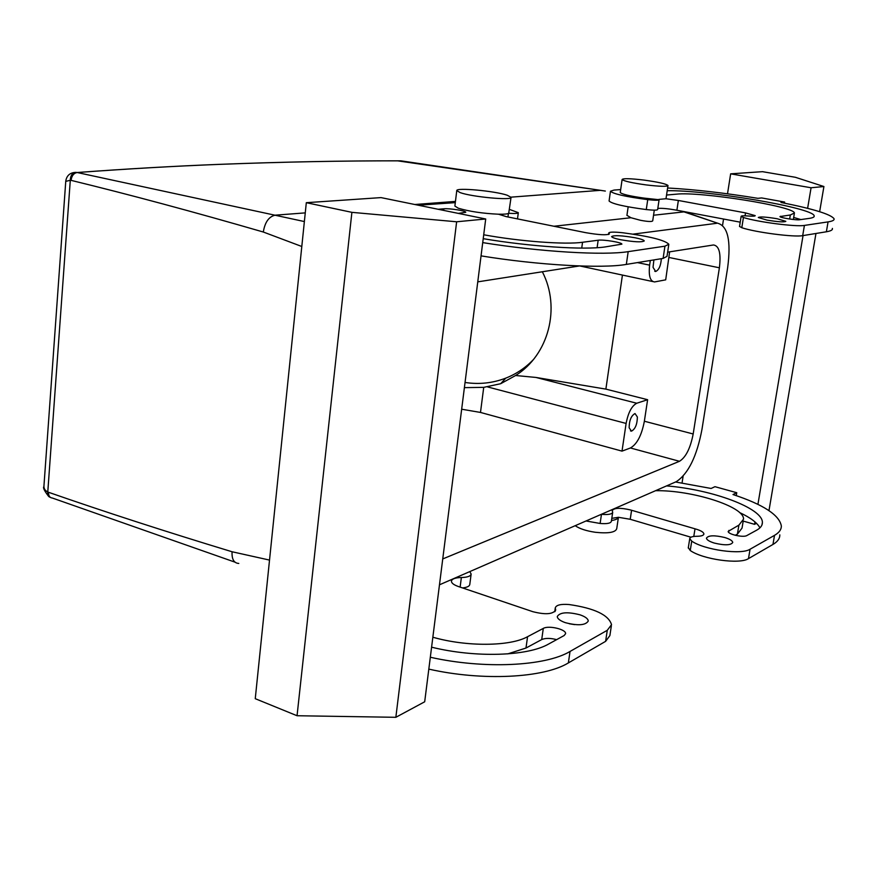 <?xml version="1.0" encoding="UTF-8"?>
<svg xmlns="http://www.w3.org/2000/svg" width="878" height="878" viewBox="0 0 878 878"><rect width="100%" height="100%" fill="white"/><g stroke="black" fill="none" stroke-linecap="round" stroke-linejoin="round"><path stroke-width="1.32" d="M637.373 416.995L635.014 413.549C631.227 415.634 629.263 420.364 629.131 427.751L631.48 431.153C635.266 429.079 637.219 424.359 637.373 416.995M622.008 451.127L626.113 423.437C628.198 412.605 631.754 405.877 636.748 403.243L647.613 399.709L644.364 421.231C641.675 435.279 637.033 444.191 630.437 447.978L622.008 451.127L480.486 412.44L461.663 409.214M667.642 252.151L713.496 244.973C719.17 245.774 721.134 253.38 719.389 267.79L693.181 433.984C690.393 448.252 685.828 457.35 679.473 461.29L630.437 447.978M650.313 260.492L649.621 265.145C648.491 275.78 650.137 281.377 654.56 281.937L665.7 279.841L669.64 251.832M622.436 275.066L605.875 389.119L647.613 399.709M636.748 403.243L535.942 377.441L605.875 389.119M535.942 377.441L515.606 375.51L500.658 383.719L483.723 387.352L480.486 412.44M442.742 558.935L679.473 461.29M681.932 211.192L717.71 223.231C727.862 226.096 731.176 240.879 727.664 267.57L701.972 429.364C696.88 456.308 688.33 473.736 676.334 481.649L439.472 584.803M716.755 223.297L633.049 234.141M477.764 281.86L579.425 265.957M661.343 258.703C660.827 265.716 658.939 269.974 655.668 271.478L653.034 267.34L653.901 259.91M542.341 271.752C561.086 307.969 548.52 355.03 515.606 375.51M533.231 359.76C525.406 367.871 516.264 373.995 505.827 378.111C492.679 383.159 479.081 384.608 465.044 382.468M483.723 387.352L464.396 387.637M626.936 215.319L630.953 217.733L640.347 220.268C647.953 221.695 652.08 221.871 652.727 220.795L654.297 210.149M73.072 172.681L75.014 172.417C71.996 173.372 70.427 175.984 70.295 180.253L65.751 181.384L43.977 485.512C43.659 488.464 44.932 490.615 47.785 491.943L48.499 492.273C104.076 511.633 165.262 531.464 232.066 551.757L269.524 560.087M50.265 497.321C48.191 496.728 47.368 494.94 47.785 491.943L70.295 180.253L71.052 180.352C129.417 194.576 193.5 211.796 263.312 232.022L301.802 246.488M397.613 160.839L605.337 191.064M71.052 180.352C71.733 175.71 73.796 173.098 77.231 172.527L304.37 221.552M48.499 492.273C48.444 495.829 49.728 497.76 52.373 498.046M65.773 181.011C66.684 175.743 69.757 172.878 75.014 172.417L77.231 172.527C126.805 168.872 173.987 166.161 218.787 164.395C282.387 161.925 343.1 160.74 400.928 160.839L401.213 160.883M75.574 172.34L77.154 172.516C126.739 168.85 173.932 166.151 218.732 164.384C282.332 161.914 343.057 160.729 400.884 160.828L600.728 190.361M675.555 481.989L711.114 488.464L714.966 486.686L736.752 492.712L732.987 494.534C763.234 504.532 779.357 515.002 781.332 525.911C781.431 529.522 779.159 532.661 774.517 535.35L750.064 549.233C741.372 555.094 704.233 549.924 691.732 541.122L689.746 538.686C689.965 537.127 692.336 536.337 696.869 536.282C701.357 536.228 703.706 535.448 703.893 533.934L703.838 534.296M693.774 536.458L695.025 528.819L630.47 509.942C620.329 507.605 614.227 507.813 612.185 510.579L612.701 512.236C612.087 514.201 608.344 514.903 601.463 514.332L601.32 514.31M694.992 528.83L696.199 529.16C701.072 530.663 703.64 532.255 703.893 533.934M724.756 537.512C729.794 539.07 732.45 540.716 732.746 542.45C730.924 545.326 724.789 545.545 714.341 543.076C709.325 541.506 706.702 539.871 706.45 538.159C708.305 535.295 714.407 535.086 724.756 537.512M666.545 485.907C711.871 489.463 762.927 508.186 762.389 522.498C762.444 525.461 760.524 528.029 756.606 530.213L746.838 535.558C743.403 537.819 727.697 534.285 728.191 531.377L738.903 525.132L743.523 519.183C744.467 506.551 691.787 489.99 655.548 490.703M460.127 587.119L461.367 577.526C455.276 577.68 451.961 578.876 451.413 581.126C451.424 583.08 453.739 584.88 458.382 586.526L532.814 611.681C545.326 614.841 552.953 614.304 555.697 610.045L555.269 607.949C556.147 605.03 560.746 603.899 569.087 604.536C594.494 608.224 608.641 614.929 611.538 624.653L607.269 630.305L570.031 651.454C545.414 666.281 484.151 669.332 430.319 657.249M461.367 577.526C467.392 577.373 470.652 576.209 471.146 574.036L469.785 571.6M580.04 614.83C567.572 611.67 559.988 612.218 557.278 616.499C557.398 618.727 560.087 620.79 565.366 622.678C577.976 625.893 585.604 625.345 588.26 621.031C588.095 618.77 585.352 616.696 580.04 614.83M432.843 637.23C466.679 646.932 510.184 646.493 527.568 636.704L543.295 628.407C548.607 625.169 566.343 629.35 565.586 633.696L564.137 635.54L548.64 644.024C527.579 656.261 475.415 658.006 431.592 647.185M481.045 255.871C538.302 265.222 602.078 268.745 626.332 264.41L663.11 258.406L667.006 256.365L668.762 244.699M740.209 222.167L675.709 210.018C667.664 208.613 661.705 208.086 657.82 208.415M659.093 199.811L657.644 209.579C657.194 210.336 653.408 210.336 646.274 209.568C624.214 206.637 611.812 203.773 609.08 200.974L609.112 200.777M832.366 228.401C832.86 229.904 830.862 231.024 826.374 231.781L802.69 235.644C794.37 237.4 755.552 232.352 741.8 227.72L739.539 226.403M793.69 217.459L800.868 219.566M688.319 547.663L690.24 550.506L691.732 541.122M779.807 534.845C779.894 538.51 777.612 541.715 772.958 544.448L748.484 558.617C739.792 564.609 702.696 559.418 690.24 550.506M736.269 495.62L736.752 492.712M743.205 521.082L754.575 524.331L756.485 523.299M811.074 187.76L823.915 186.531L795.369 177.29L762.488 171.671L730.65 173.844L811.074 187.76L807.617 208.338M803.041 235.589L757.923 504.367M754.981 521.905L754.575 524.331M730.65 173.844L727.511 193.797M723.549 219.028L722.572 225.218M683.095 476.326L682.063 482.889M667.62 187.991C694.388 189.45 724.482 192.897 757.901 198.329L761.665 197.945L784.647 202.061L784.46 203.158M601.463 514.332L600.124 523.464L586.032 520.972M600.124 523.464C606.994 524.034 610.737 523.31 611.362 521.312L612.668 512.478M611.79 518.36L618.419 517.296L630.206 519.282L631.567 510.283M690.942 537.215L630.206 519.282M630.239 519.271L631.6 510.272M739.572 512.543C750.427 517.625 757.22 522.728 759.931 527.843M735.27 535.295L737.41 534.131L738.903 525.132M743.238 520.874L742.042 528.084L737.41 534.131M462.497 587.92C467.041 587.448 469.467 586.295 469.785 584.463L471.124 574.201M381.008 197.605L485.71 218.984L456.637 221.783L351.891 212.344L306.312 202.686L381.008 197.605M456.637 221.783L395.846 717.304L424.689 701.785L485.71 218.984M428.815 669.113C482.549 681.273 543.745 678.035 568.362 662.923L605.611 641.346L609.881 635.595L611.362 625.805M574.651 624.62L569.284 623.764M507.747 653.89L525.988 648.03L527.568 636.704M556.652 639.645C550.396 638.021 545.414 637.988 541.715 639.557L525.988 648.03M509.492 209.414L518.316 212.674C517.998 213.475 514.804 213.683 508.713 213.288C507.517 214.023 504.137 214.331 498.583 214.221L506.101 216.592L585.725 232.67C599.037 234.953 606.917 235.359 609.376 233.877L608.728 233.01C609.376 231.913 614.051 231.836 622.776 232.758C649.522 236.303 664.865 240.133 668.827 244.249L664.942 246.18L628.187 251.646L626.332 264.41M482.724 242.613C540.091 251.865 603.954 255.619 628.187 251.646M455.298 202.631L418.279 205.222M620.614 239.716C634.037 242.032 641.928 242.427 644.265 240.912C643.881 239.99 640.83 238.948 635.134 237.773C621.876 235.491 614.04 235.095 611.615 236.588C611.944 237.488 614.94 238.531 620.614 239.716M438.144 209.271L443.862 208.799C449.58 208.196 466.361 210.874 465.746 212.3L458.283 213.387M483.218 238.673C529.961 246.586 584.375 250.131 605.183 246.927L621.876 244.15C622.25 242.471 603.405 239.354 598.17 240.221L582.542 242.273L581.73 248.101M483.712 234.777C519.875 241.428 565.311 244.786 582.542 242.273M745.06 215.812L745.521 212.904L755.212 215.637C755.179 216.218 752.852 216.339 748.221 215.999C743.556 215.648 741.197 215.779 741.131 216.372L739.517 226.546M745.554 212.904L678.376 200.469L676.894 210.237L678.343 200.48L665.996 198.746L667.971 185.653M620.274 192.37L620.252 192.501C621.876 194.225 629.866 196.101 644.232 198.121L659.115 199.723C658.665 200.447 654.867 200.414 647.734 199.635C625.641 196.716 613.217 193.917 610.462 191.228L613.985 190.087L620.669 189.571M741.131 216.372L743.436 217.492C757.231 221.98 796.105 227.04 804.413 225.416L828.064 221.893C832.542 221.201 834.528 220.148 834.034 218.721C830.764 214.243 813.083 208.832 780.97 202.467L784.647 202.061M766.944 220.093L758.296 217.514C759.898 216.526 766.165 216.943 777.085 218.732L785.832 221.333C784.274 222.321 777.974 221.914 766.944 220.093M666.567 195.037L676.543 194.159C699.865 191.404 794.173 206.297 794.425 213.014L790.321 214.989L789.651 219.017M667.214 190.724C707.416 189.966 813.269 207.713 814.18 215.845C814.564 217.02 812.863 217.876 809.077 218.413L799.606 219.741C796.313 220.356 779.774 217.7 779.971 216.581L790.321 214.989M823.915 186.531L819.646 211.697M815.958 233.482L768.974 510.623M611.472 520.5C615.522 519.93 617.827 518.854 618.419 517.296L616.729 528.71C615.401 532.463 608.245 533.648 595.262 532.277C586.197 530.916 579.513 528.721 575.211 525.692M395.846 717.304L297.049 715.735L255.257 698.69L306.312 202.686M498.583 214.221C482.659 213.464 469.236 211.455 458.316 208.218L454.881 206.067L456.769 190.614C455.891 187.354 494.786 190.943 507.21 195.223L511.051 197.341C512.532 200.689 472.21 196.979 460.226 192.644L456.769 190.614M511.04 197.44L508.713 213.288M658.818 199.405L665.996 198.746M646.164 184.918C659.74 186.52 667.017 186.718 667.993 185.51C666.161 183.853 658.138 182.042 643.914 180.078C630.525 178.486 623.259 178.278 622.118 179.474C623.753 181.098 631.776 182.909 646.164 184.918M297.049 715.735L351.891 212.344M693.181 433.984L644.364 421.231M719.389 267.79L669.069 257.495M626.113 423.437L487.696 386.957M653.55 215.242L683.918 211.883L687.518 212.849M630.953 217.733L553.908 226.25M649.621 265.145L637.428 262.599M232.066 551.757C231.704 559.253 233.954 563.149 238.794 563.446M263.312 232.022C264.915 222.211 268.877 216.603 275.198 215.176L305.259 212.882M414.811 204.508L455.452 201.402M511.007 197.155L600.453 190.328L605.063 191.02M750.064 549.233L748.484 558.617M772.958 544.448L774.517 535.35M728.96 530.378L728.652 532.298M555.148 611.34L555.478 608.992M568.362 662.923L570.031 651.454M605.611 641.346L607.269 630.305M541.715 639.557L543.295 628.407M609.047 233.438L608.926 234.349M663.11 258.406L664.942 246.18M508.417 213.453L507.956 216.976M443.675 210.402L443.862 208.799M597.106 247.706L598.17 240.221M647.734 199.635L646.274 209.568M828.064 221.893L826.374 231.781M804.413 225.416L802.69 235.644M743.436 217.492L741.8 227.72M780.652 216.251L780.531 216.987M630.481 430.889L631.48 431.153M500.658 383.719L505.827 378.111M683.633 211.51L717.71 223.231M652.705 281.542L579.864 265.968M654.747 271.291L655.668 271.478M626.914 215.428L628.165 206.835M234.909 562.129L52.384 498.046M43.9 486.675C42.781 487.575 44.339 490.802 48.597 496.344M688.253 548.037L689.746 538.686M762.389 522.498L761.994 524.846M554.731 611.746L555.269 607.949M608.728 233.01L608.52 234.481M518.305 212.728L517.504 218.896M610.462 191.228L609.08 200.974M794.316 213.661L793.35 219.489M814.18 215.845L814.027 216.734M620.252 192.501L622.118 179.474"/></g></svg>
